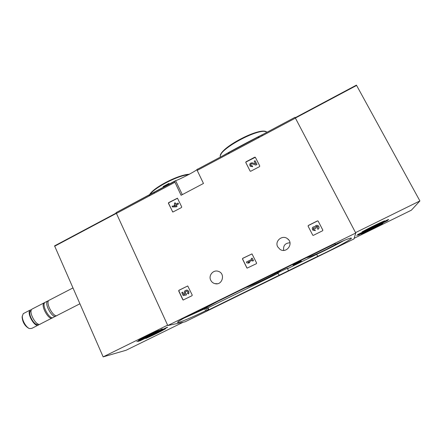 <?xml version="1.0" encoding="UTF-8"?>
<svg xmlns="http://www.w3.org/2000/svg" width="442" height="442" viewBox="0 0 442 442"><rect width="100%" height="100%" fill="white"/><g stroke="black" fill="none" stroke-linecap="round" stroke-linejoin="round"><path stroke-width="0.66" d="M355.755 233.017L353.981 238.918L185.049 321.831L167.789 325.533L116.069 212.641L174.584 181.469L181.087 195.276L203.475 183.458L196.817 169.629L295.002 117.323L355.755 233.017L167.789 325.533M283.703 250.387C283.04 245.625 285.134 243.089 289.985 242.78M223.553 155.385C230.84 151.114 254.316 138.6 263.051 134.346M169.153 184.076L168.993 183.397L169.153 184.076L166.059 185.739L163.413 187.132L163.126 186.524L165.767 185.132L166.059 185.739M197.563 169.021C197.243 170.535 177.159 180.64 175.584 180.651L116.064 212.652M172.452 211.757L173.06 211.956L181.502 207.536L181.712 206.9L177.452 198.198L168.617 202.629L168.408 203.259L172.761 212M255.338 157.28L254.763 157.186L245.979 161.822L245.763 162.468L250.183 171.181L245.862 162.606L246.083 161.96L255.338 157.28L259.769 165.977L259.548 166.623L250.73 171.247L250.089 171.054M247.106 268.134L256.393 263.686L256.609 263.034L251.995 253.89L242.702 258.332L242.487 258.984L246.846 267.891M318.185 221.088L317.505 220.873L308.312 225.481L308.085 226.144L312.792 235.266L313.367 235.348L322.605 230.757L322.826 230.094L318.141 221.066L317.533 220.95L308.345 225.553L308.107 226.182M183.165 300.013L192.01 295.704L192.226 295.063L187.745 285.963L178.9 290.284L178.684 290.919L182.811 299.748L183.347 300.002L182.811 299.748M210.74 280.228C208.221 275.51 213.265 269.51 218.237 271.322C225.796 273.355 222.392 285.836 214.884 283.631C213.005 283.118 211.624 281.985 210.74 280.228M277.687 246.818C274.465 241.105 282.316 234.536 287.444 238.68C294.118 243.161 286.72 253.912 280.073 249.421L277.687 246.818M166.866 185.308L166.573 184.701L167.082 185.176M165.988 184.999L165.131 185.463M317.638 256.393L208.889 309.776L205.646 310.792C191.646 317.649 176.767 323.804 177.59 322.29C177.601 321.262 191.955 313.577 205.983 307.162L334.721 243.818L335.174 243.63L335.229 244.315L336.064 244.001C346.224 239.382 351.346 237.453 351.434 238.221C351.169 239.608 332.356 249.669 317.804 256.31L316.616 254.388L287.499 268.703L288.499 270.697M166.573 184.701L165.767 185.132M168.861 183.469L166.794 184.568M262.371 135.716L261.94 134.821M259.504 137.241L256.918 137.313M229.564 151.888L228.287 153.866M154.341 192.784L154.009 193.414M279.151 275.283L278.162 273.294L277.134 273.532C277.084 273.029 288.527 267.509 288.007 268.294L287.499 268.703M183.949 318.135L206.077 308.212L207.016 310.207M278.162 273.294L207.955 307.809L206.077 308.212M316.616 254.388L317.804 256.31M343.887 240.542C336.019 245.001 326.986 249.586 316.781 254.31M297.449 263.355L301.361 261.134C301.731 260.542 292.947 264.791 292.952 265.206L297.449 263.355M187.695 316.118L204.718 308.411L217.74 301.378M306.726 257.592C308.588 257.559 315.085 254.846 326.207 249.448L339.832 242.293M244.945 287.853C248.896 286.643 255.564 283.747 264.951 279.178C273.476 274.952 278.869 271.957 281.123 270.189M187.739 285.963L179.076 290.284L178.861 290.919L182.982 299.737M183.198 295.621L186.275 294.952L186.065 293.759C184.756 292.471 184.977 291.593 186.723 291.118C187.833 291.593 188.071 292.35 187.447 293.405L188.331 293.913C189.209 292.112 188.734 290.847 186.911 290.118C184.275 290.504 183.623 291.886 184.966 294.262L183.712 294.532L182.59 292.134L181.761 292.554L183.198 295.621L186.441 294.947L186.231 293.753C184.977 292.692 185.088 291.808 186.552 291.101M182.59 292.134L183.872 294.499M188.331 293.913L188.496 293.908C189.369 292.107 188.9 290.842 187.077 290.112L186.557 290.079M322.87 230.221L318.207 221.166M312.792 230.155L315.317 230.608L312.792 230.155C311.715 227.973 312.411 226.796 314.886 226.63C315.853 225.122 317.058 224.901 318.494 225.972C319.373 227.265 319.157 228.365 317.853 229.265L317.881 229.332C318.875 228.735 319.234 227.884 318.953 226.774M315.29 230.547L314.842 229.669L313.505 229.453L313.367 228.055L314.936 227.912L315.257 228.442L316.152 227.995L315.997 227.696C315.77 226.868 316.085 226.392 316.953 226.265L317.743 226.63L317.406 228.392L317.881 229.332M317.406 228.392L317.853 229.265M317.991 227.061L316.98 226.337L315.969 227.63M316.152 227.995L315.257 228.442M315.102 228.144L315.279 228.508M315.129 228.21L313.4 228.127L313.284 229.144M252.012 253.901L242.807 258.366L242.592 259.018L246.945 267.918M246.818 262.896L248.548 263.112L249.78 262.498L248.056 262.277L252.128 260.244L252.62 261.084L253.487 260.653L252.172 258.139L251.305 258.57L251.702 259.377L246.393 262.029L246.818 262.896L248.548 263.112M252.526 261.051L253.487 260.653M253.393 260.62L252.172 258.139M248.183 262.294L252.161 260.31M248.448 263.084L249.686 262.471M255.575 163.888L252.388 162.844C249.945 162.916 249.216 164.048 250.205 166.236L252.686 166.7L252.167 165.733L250.896 165.551C250.371 164.385 250.758 163.783 252.062 163.744L255.785 165.076L256.968 164.452L255.062 160.728L254.205 161.181L255.575 163.888M255.691 164.938L256.968 164.452M256.879 164.313L255.062 160.728M252.062 163.744L255.785 165.076M252.155 163.883C250.995 163.844 250.559 164.38 250.841 165.49M252.167 165.733L252.686 166.7M252.592 166.568L250.205 166.236M177.535 198.259L168.8 202.723L168.59 203.353L172.634 211.84M175.17 202.795L174.352 203.226L174.999 204.58L174.12 205.044L174.518 205.873L175.397 205.408L175.651 205.944L172.076 206.121L172.468 206.95L176.22 206.856L177.038 206.425L176.391 205.066L178.496 203.961L178.104 203.132L175.822 204.149L175.17 202.795L175.927 204.093M174.518 205.873L175.463 205.552M172.468 206.95L176.043 206.768L176.866 206.337L176.214 204.977L178.496 203.961M178.325 203.867L177.927 203.044M138.545 340.329C143.512 337.445 150.308 334.102 158.932 330.301L138.545 340.329M165.568 328.754L165.568 328.754C160.601 331.611 154.004 334.854 145.777 338.484L165.568 328.754M167.551 327.295L139.937 340.876L167.546 327.318M162.313 328.881L136.827 341.666L162.313 328.881M138.329 341.434L167.291 327.191L138.247 341.257M54.581 245.879L116.097 213.121L54.581 245.879L103.157 356.876L126.097 350.252L183.165 322.235M167.612 325.141L103.157 356.876M22.338 315.809L22.1 317.118C22.597 322.13 24.713 325.798 28.443 328.124L29.161 328.434M23.934 313.29L23.271 313.632L22.315 316.129C22.001 320.262 26.166 327.478 29.492 328.577L31.774 328.4L37.995 325.218M31.498 309.687L30.15 310.074C26.161 312.837 35.128 328.417 38.647 324.881L39.095 324.34M31.161 310.621L30.636 310.903C27.122 313.328 34.957 327.063 38.134 324.08M32.586 308.814L31.946 309.146C27.984 311.892 36.951 327.489 40.443 323.964L51.896 318.107M44.802 302.549L44.023 302.897C40.255 305.549 49.217 321.224 52.515 317.787L52.637 317.671M45.537 302.113L44.929 302.433C41.172 305.074 50.134 320.754 53.421 317.328L55.482 316.273M48.603 300.687L47.598 301.046C43.891 303.671 52.847 319.367 56.095 315.958L56.361 315.665M49.471 300.079L48.869 300.394C45.178 303.002 54.139 318.71 57.361 315.312L79.869 303.798M382.888 223.37C375.297 227.508 368.064 231.067 361.18 234.033L382.866 223.332M358.346 235.138L387.518 220.613L358.252 234.962M357.65 234.564L388.303 219.508L357.65 234.564M356.711 235.475L388.745 219.575L356.7 235.459M362.037 231.912C368.214 228.431 379.015 223.116 384.595 220.823L362.037 231.912M354.175 238.277L411.369 210.193L419.9 200.933L356.429 85.124L295.25 117.705L356.429 85.124M355.545 232.614L419.9 200.933M174.855 182.314L116.252 213.514M295.46 118.097L197.121 170.457M266.907 132.291C261.277 126.246 217.005 149.948 220.392 157.037L220.392 157.037C216.906 149.059 261.603 125.583 266.946 132.268M265.355 131.677C258.156 127.92 221.696 147.081 220.746 155.009M188.789 174.607C176.761 175.573 150.755 189.69 149.28 195.933M189.364 174.292C178.154 174.413 150.385 189.242 149.468 195.491M175.584 180.651L182.314 194.629M204.707 308.798L205.646 310.792M207.486 308.008L208.42 309.98M207.955 307.809L208.889 309.776M334.925 243.719L335.229 244.315M116.218 213.442L54.62 246.238M295.422 118.02L356.65 85.422M295.002 117.329L196.817 169.634M189.485 174.225C177.861 174.54 150.031 189.248 149.136 196.01M287.444 238.68L288.731 239.934M214.884 283.631L217.348 283.731M22.1 317.118L22.315 316.129M23.271 313.632L30.15 310.074M30.636 310.903L31.155 310.632M31.946 309.146L44.023 302.897M44.929 302.433L47.598 301.046M48.869 300.394L72.919 287.952"/></g></svg>
